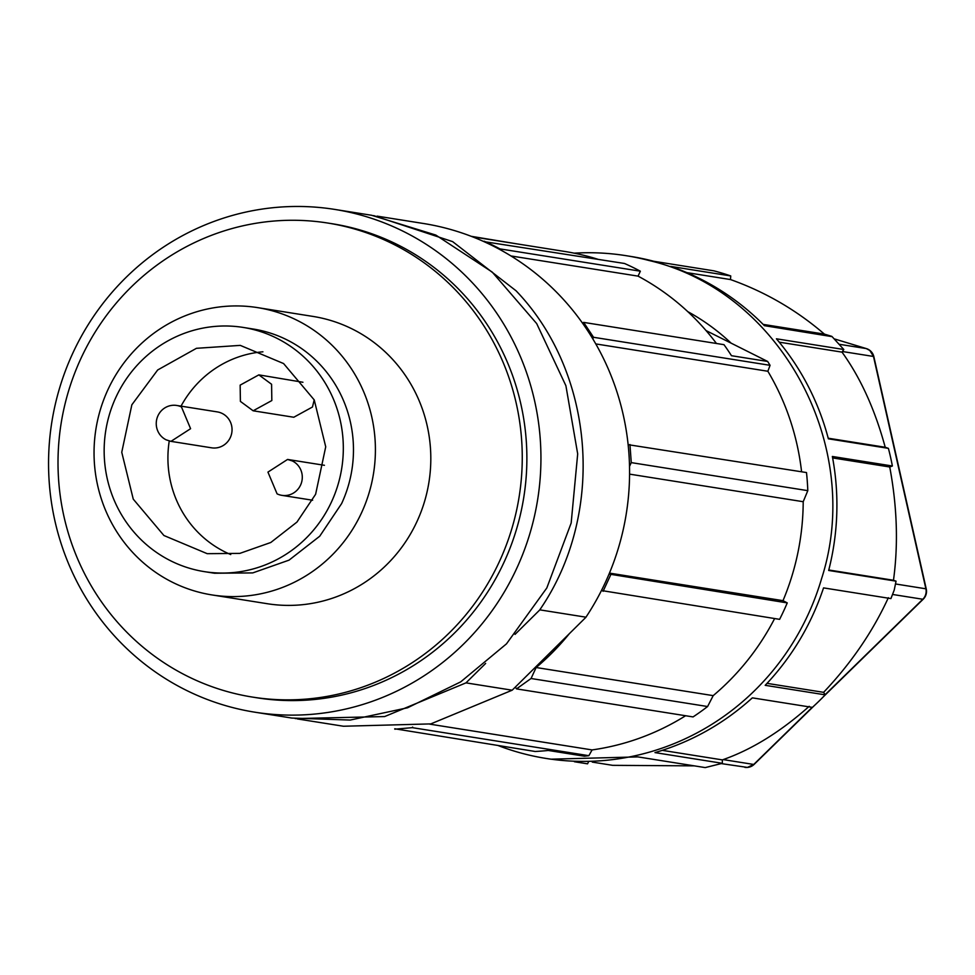 <?xml version="1.0" encoding="UTF-8"?>
<svg xmlns="http://www.w3.org/2000/svg" width="975" height="975" viewBox="0 0 975 975"><rect width="100%" height="100%" fill="white"/><g stroke="black" fill="none" stroke-linecap="round" stroke-linejoin="round"><path stroke-width="1.46" d="M469.536 637.991A254.536 245.98 -81 0 0 514.032 342.786A254.536 245.98 -81 0 0 334.669 209.406A254.536 245.98 -81 0 0 119.962 283.615A254.536 245.98 -81 0 0 60.535 541.747A254.536 245.98 -81 0 0 254.828 712.189A254.536 245.98 -81 0 0 469.536 637.991M252.501 697.088L257.108 697.82A239.996 231.928 -81 0 0 459.554 627.863A239.996 231.928 -81 0 0 515.58 384.479A239.996 231.928 -81 0 0 332.39 223.775L327.771 223.043A239.996 231.928 99 0 1 510.961 383.748A239.996 231.928 99 0 1 454.935 627.132A239.996 231.928 99 0 1 252.501 697.088A239.996 231.928 99 0 1 69.31 536.384A239.996 231.928 99 0 1 125.336 293A239.996 231.928 99 0 1 327.771 223.043M211.916 594.921L267.321 603.72A145.446 140.558 -81 0 0 390.012 561.32A145.446 140.558 -81 0 0 423.967 413.814A145.446 140.558 -81 0 0 312.951 316.412L257.546 307.613A145.446 140.558 -81 0 0 134.855 350.013A145.446 140.558 -81 0 0 100.888 497.518A145.446 140.558 -81 0 0 211.916 594.921A145.446 140.558 -81 0 0 334.608 552.52A145.446 140.558 -81 0 0 368.562 405.015A145.446 140.558 -81 0 0 257.546 307.613M373.681 215.609L452.619 241.617L516.031 290.757C595.286 373.303 605.78 514.154 539.797 609.826M485.648 663.427L465.989 682.866L384.625 716.564L295.23 718.575M515.032 634.384L539.833 609.875M377.13 216.133L423.308 223.47A254.536 245.98 99 0 1 562.197 298.094A254.536 245.98 99 0 1 585.987 617.138M539.784 609.85L585.951 617.187M465.989 682.866L512.168 690.203L430.792 723.901L343.468 726.241L297.29 718.916M586.036 617.175L512.168 690.203M331.463 501.979A123.63 119.474 -81 0 0 243.128 327.417A123.63 119.474 -81 0 0 116.013 397.069A123.63 119.474 -81 0 0 204.348 571.63A123.63 119.474 -81 0 0 331.463 501.979M131.857 404.783L157.682 369.976L196.45 348.307L240.277 345.382L283.591 363.553L314.242 399.933L325.723 446.806L315.62 494.264L296.948 522.088L270.794 542.49L239.826 553.386L207.212 553.678L163.91 535.507L133.258 499.139L121.753 452.266L131.857 404.783M169.248 440.992A105.446 101.912 -81 0 0 230.734 554.556M262.921 351.817A105.446 101.912 -81 0 0 181.033 406.136M170.966 441.358L211.612 447.817A18.184 17.574 -81 0 0 231.233 435.143A18.184 17.574 -81 0 0 222.105 413.412A18.184 17.574 -81 0 0 217.315 411.901L176.67 405.454A18.184 17.574 -81 0 0 157.987 415.691A18.184 17.574 -81 0 0 166.189 439.847L170.966 441.358L190.588 428.695L181.46 406.953A18.184 17.574 -81 0 0 176.67 405.454M258.838 374.875L271.586 384.272L271.83 400.542L253.147 410.792L240.398 401.395L240.155 385.125L258.838 374.875L302.933 382.261M314.206 399.872L312.475 407.002L293.792 417.251L253.134 410.792M277.083 493.85A18.184 17.574 -81 0 0 281.86 495.349A18.184 17.574 -81 0 0 300.556 485.111A18.184 17.574 -81 0 0 292.354 460.956L287.564 459.444L267.942 472.107L277.083 493.85M243.128 327.417L253.293 329.038A123.63 119.474 99 0 1 341.616 503.587L319.727 536.213L289.051 560.138L252.744 572.91L214.512 573.239L204.348 571.63M254.828 712.189L291.769 718.051L350.183 720.062L407.562 707.777L460.663 681.891L506.476 643.853L546.829 587.949L571.167 523.027L577.688 453.899L565.902 385.734L536.689 323.59L492.217 272.086L435.801 235.06L371.633 215.28M498.335 745.631A254.536 245.98 -81 0 0 546.171 758.453A254.536 245.98 -81 0 0 821.632 578.492C864.362 445.916 780.487 291.208 649.277 260.569A254.536 245.98 -81 0 0 626.011 255.669A254.536 245.98 -81 0 0 574.202 253.171M896.049 581.161L828.665 570.46A254.536 245.98 -81 0 0 832.358 456.471L892.381 466.001L889.736 466.988C897.146 506.586 898.389 544.342 893.478 580.259L896.049 581.161L894.233 590.021L890.931 598.589L823.546 587.888C811.188 624.853 791.737 657.321 765.192 685.315L825.216 694.846A254.536 245.98 99 0 1 812.37 707.387L752.347 697.856C723.816 723.669 691.36 741.914 654.968 752.602L722.353 763.303L705.23 767.593L637.845 756.892L550.79 759.184L546.171 758.453M892.381 466.001A254.536 245.98 -81 0 0 888.396 448.354L828.372 438.811A254.536 245.98 -81 0 0 776.417 338.8L843.802 349.501L832.102 336.643L764.4 325.662A254.536 245.98 -81 0 0 670.715 266.407L730.738 275.937A254.536 245.98 -81 0 0 713.919 270.843L653.896 261.3A254.536 245.98 -81 0 0 630.63 256.413L626.011 255.669M588.388 762.133L587.559 763.827L574.421 761.743M694.297 765.862L612.678 765.338L592.276 762.097M888.359 597.699C872.783 631.629 851.199 663.171 823.595 692.335L825.216 694.846M809.201 706.314C780.414 731.932 751.469 749.799 722.353 759.891L722.353 763.303M730.957 342.993A221.081 213.647 -81 0 0 687.753 311.622M888.396 448.354L885.215 447.269C875.002 409.646 860.608 377.934 842.022 352.133L843.802 349.501M889.736 466.988L832.626 457.921M730.738 275.937L730.494 279.557C765.204 291.903 796.502 310.099 824.411 334.12L763.157 324.395M831.785 336.363L824.411 334.12M730.494 279.557L686.863 272.622M842.022 352.133L779.232 342.164M885.215 447.269L828.214 438.214M706.058 330.586L767.642 361.457L731.469 355.704A254.536 245.98 -81 0 0 723.986 344.675L583.623 322.384L582.538 323.164M592.8 338.849L593.531 337.289L770.067 365.32A254.536 245.98 -81 0 0 767.642 361.457M770.067 365.32L767.861 371.256L595.774 343.919M801.584 471.778A249.088 240.715 -81 0 0 767.861 371.256M629.521 466.379L631.264 462.613L807.8 490.657A254.536 245.98 -81 0 0 806.496 472.558L628.132 444.673M807.8 490.657L803.205 501.711L629.57 474.13M609.448 573.105L782.998 600.661A249.088 240.715 -81 0 0 803.205 501.711M782.998 600.661L787.252 602.903L609.046 574.056M601.453 590.521L779.61 619.344A254.536 245.98 -81 0 0 787.252 602.903M515.324 687.082L516.518 688.886L693.054 716.918A254.536 245.98 -81 0 0 707.594 706.534L713.188 695.638A249.088 240.715 -81 0 0 774.625 618.552M394.765 728.776L535.153 751.481A254.536 245.98 -81 0 0 548.23 750.457L584.403 756.198A254.536 245.98 -81 0 0 588.863 755.686L592.081 749.921A249.088 240.715 -81 0 0 685.608 715.735M569.4 633.616A249.088 240.715 99 0 1 536.14 667.522L713.188 695.638M536.14 667.522L531.046 678.503L707.594 706.534M429.707 724.132L592.081 749.921M412.608 727.057L412.327 727.655L588.863 755.686M823.546 696.577L923.227 599.186A10.908 1.706 -134.3 0 1 922.813 599.259L825.106 694.724M814.149 705.754L754.162 764.363A10.908 1.706 -134.3 0 1 753.748 764.449L723.182 759.598M923.227 599.186A10.908 10.908 0 0 0 926.25 588.973L873.844 356.631A10.908 1.073 167.3 0 0 873.49 356.46L869.81 350.452L866.275 348.575L839.804 344.37M926.25 588.973A10.908 1.073 167.3 0 0 925.884 588.803L895.623 583.988M866.483 348.636A10.908 2.779 106.9 0 0 866.373 348.599A10.908 2.779 106.9 0 0 866.275 348.575L834.649 338.983L866.373 348.599A10.908 10.908 0 0 1 873.844 356.631M716.454 343.48A249.088 240.715 -81 0 0 638.064 276.132L510.949 255.95M597.821 259.24A249.088 240.715 -81 0 0 564.671 251.452L472.546 236.827M638.064 276.132L640.356 271.196A254.536 245.98 -81 0 0 624.512 263.482L483.953 241.617M640.356 271.196L499.992 248.905A254.536 245.98 -81 0 0 484.148 241.191M516.092 243.738L471.23 236.316M721.427 763.62L747.435 767.41L753.748 764.449L812.175 707.362M631.264 462.613L629.947 444.515M593.531 337.289L583.623 322.384M394.79 729.19L412.327 727.655M516.518 688.886L531.046 678.503M603.074 591.313L610.703 574.86M893.478 580.259L828.787 569.985M823.595 692.335L767.033 683.353M722.353 759.891L662.281 750.348M842.437 351.524L873.49 356.46L925.884 588.803A10.908 10.542 -81 0 1 922.813 599.259L892.71 594.482M312.622 500.236L281.86 495.349M324.419 465.294L287.564 459.444M334.669 209.406L371.609 215.28M744.827 767.337A10.908 10.908 0 0 0 754.162 764.363"/></g></svg>

